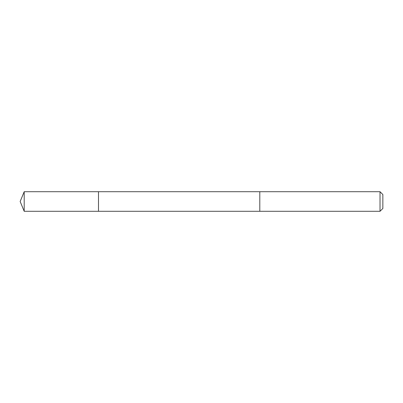 <?xml version="1.0" encoding="UTF-8"?>
<svg xmlns="http://www.w3.org/2000/svg" width="403" height="403" viewBox="0 0 403 403"><rect width="100%" height="100%" fill="white"/><g stroke="black" fill="none" stroke-linecap="round" stroke-linejoin="round"><path stroke-width="0.6" d="M98.493 211.293L98.493 191.707L24.205 191.707L24.205 211.293L98.493 211.293L98.493 191.707L259.794 191.712L259.794 211.288L24.205 211.293L20.15 201.5L24.205 211.293M259.794 208.195L259.794 211.293L380.024 211.293L380.024 191.707L259.794 191.707L259.794 208.195M380.024 191.707L382.85 194.533L382.85 208.467L380.024 211.293M20.15 201.5L24.205 191.707"/></g></svg>
